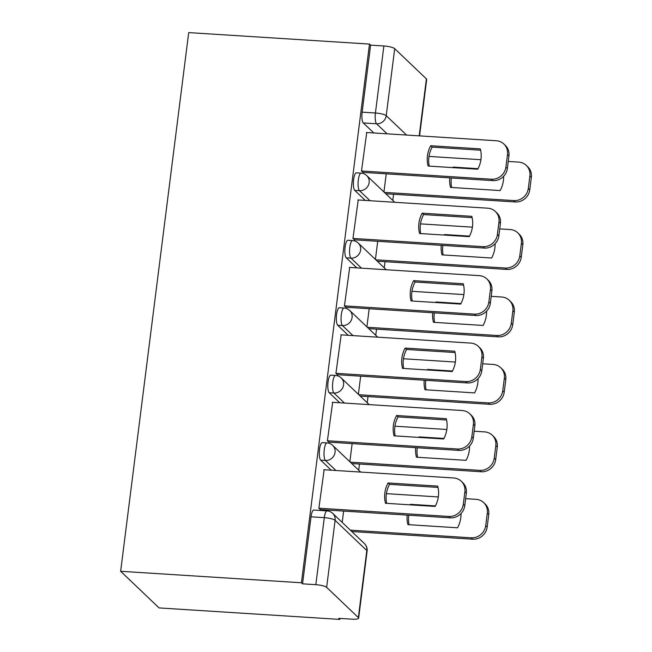 <?xml version="1.0" encoding="UTF-8"?>
<svg xmlns="http://www.w3.org/2000/svg" width="652" height="652" viewBox="0 0 652 652"><rect width="100%" height="100%" fill="white"/><g stroke="black" fill="none" stroke-linecap="round" stroke-linejoin="round"><path stroke-width="0.98" d="M322.341 442.61A8.924 2.437 93.6 0 0 319.537 449.375A8.924 2.437 93.6 0 0 320.686 460.157L325.397 460.459A8.924 2.437 -86.4 0 1 324.248 449.676A8.924 2.437 -86.4 0 1 327.051 442.904L322.341 442.61M330.866 375.161A8.924 2.437 93.6 0 0 328.054 381.933A8.924 2.437 93.6 0 0 329.203 392.716L333.922 393.017A8.924 2.437 -86.4 0 1 332.773 382.235A8.924 2.437 -86.4 0 1 335.576 375.462L330.866 375.161M339.382 307.72A8.924 2.437 93.6 0 0 336.579 314.484A8.924 2.437 93.6 0 0 337.728 325.267L342.439 325.568A8.924 2.437 -86.4 0 1 341.289 314.786A8.924 2.437 -86.4 0 1 344.093 308.021L339.382 307.72M347.907 240.27A8.924 2.437 93.6 0 0 345.095 247.043A8.924 2.437 93.6 0 0 346.245 257.825L350.955 258.127A8.924 2.437 -86.4 0 1 349.806 247.344A8.924 2.437 -86.4 0 1 352.618 240.572L347.907 240.27M356.424 172.829A8.924 2.437 93.6 0 0 353.62 179.602A8.924 2.437 93.6 0 0 354.769 190.384L359.48 190.677A8.924 2.437 -86.4 0 1 358.331 179.895A8.924 2.437 -86.4 0 1 361.135 173.13L356.424 172.829M387.101 133.823L376.571 123.782A8.924 2.437 -86.4 0 1 375.422 113L383.881 45.982L370.605 45.143L369.48 44.075L301.428 582.766L120.644 571.291L159.08 607.925L339.863 619.4L339.985 618.414M358.706 470.198L359.488 464.028M367.231 402.749L368.005 396.587M375.748 335.307L376.53 329.138M384.272 267.866L385.047 261.697M392.789 200.417L393.572 194.255M369.48 44.075L188.697 32.6L120.644 571.291M339.863 619.4L338.738 618.332L352.023 619.172A8.924 1.915 -172.8 0 0 358.633 618.153A8.924 1.915 -172.8 0 0 358.347 617.583L326.644 587.354A8.924 1.915 -172.8 0 0 315.829 584.681L324.297 517.664A8.924 2.437 -86.4 0 1 327.1 510.899L313.824 510.051A8.924 2.437 -86.4 0 0 311.02 516.824L324.297 517.664A8.924 1.915 -172.8 0 1 335.104 520.345L326.644 587.354M301.428 582.766L302.552 583.833L315.829 584.681M373.824 132.975L363.286 122.935L376.571 123.782A8.924 8.37 133.6 0 0 386.228 115.673L406.555 135.054M419.203 135.86L426.4 78.892L394.696 48.664L386.228 115.673A8.924 1.915 -172.8 0 0 375.422 113L362.137 112.152A8.924 2.437 93.6 0 0 363.286 122.935M426.4 78.892A8.924 1.915 7.2 0 1 426.685 79.462L419.562 135.877M383.881 45.982A8.924 1.915 7.2 0 1 394.696 48.664M366.742 132.527L361.469 171.101L363.188 172.389M358.225 199.977L352.952 238.542L354.672 239.83M349.7 267.418L344.427 305.992L346.147 307.271M341.183 334.859L335.91 373.433L337.63 374.721M332.659 402.308L327.385 440.874L329.113 442.162M324.142 469.75L318.869 508.324L320.588 509.611M331.216 470.198L320.686 460.157M339.741 402.757L329.203 392.716M348.258 335.315L337.728 325.267M356.783 267.866L346.245 257.825M365.299 200.425L354.769 190.384M386.228 173.848L383.938 191.981M302.552 583.833L311.02 516.824M370.605 45.143L362.137 112.152M377.712 241.289L375.422 259.423M369.187 308.738L366.897 326.872M360.67 376.18L358.38 394.313M352.145 443.629L349.855 461.763M343.628 511.07L342.194 522.399M429.261 166.13A27.889 26.153 133.6 0 1 432.146 147.124L480.63 150.204M361.485 170.979L491.412 179.227A13.382 12.551 -46.4 0 0 505.903 167.075L507.492 154.532A13.382 12.551 -46.4 0 0 503.874 144.027L505.333 145.42A13.382 12.551 133.6 0 1 508.943 155.926L507.362 168.46A13.382 12.551 133.6 0 1 492.871 180.612L362.797 172.356M430.695 145.738A27.889 26.153 133.6 0 0 428.128 166.056L477.745 169.21A27.889 26.153 133.6 0 0 480.312 148.884L430.695 145.738L432.146 147.124M503.874 144.027A13.382 12.551 -46.4 0 0 496.278 140.75L366.342 132.503M449.766 177.882A27.889 26.153 -46.4 0 0 450.532 187.417L500.157 190.571A27.889 26.153 -46.4 0 0 503.605 176.293M453.711 167.678L453.099 167.099A27.889 26.153 -46.4 0 0 452.822 167.629M453.099 167.099L478.022 168.681M384.346 192.373L513.825 200.588A13.382 12.551 -46.4 0 0 528.316 188.436L529.897 175.893A13.382 12.551 -46.4 0 0 526.278 165.388A13.382 12.551 -46.4 0 0 518.682 162.112L508.25 161.443M480.923 159.716L429.008 156.415M451.38 177.98A27.889 26.153 -46.4 0 0 451.673 187.491M526.278 165.388L527.737 166.782A13.382 12.551 133.6 0 1 531.356 177.287L529.766 189.822A13.382 12.551 133.6 0 1 515.284 201.973L513.825 200.588M385.805 193.758L515.284 201.973M420.744 233.579A27.889 26.153 133.6 0 1 423.629 214.573L472.113 217.646M352.968 238.428L482.896 246.668A13.382 12.551 -46.4 0 0 497.386 234.516L498.967 221.982A13.382 12.551 -46.4 0 0 495.349 211.476L496.808 212.862A13.382 12.551 133.6 0 1 500.426 223.367L498.845 235.902A13.382 12.551 133.6 0 1 484.354 248.062L354.272 239.806M422.17 213.18A27.889 26.153 133.6 0 0 419.603 233.506L469.228 236.652A27.889 26.153 133.6 0 0 471.795 216.334L422.17 213.18L423.629 214.573M495.349 211.476A13.382 12.551 -46.4 0 0 487.753 208.192L357.826 199.944M412.227 301.02A27.889 26.153 133.6 0 1 415.104 282.014L463.588 285.095M344.443 305.87L474.371 314.117A13.382 12.551 -46.4 0 0 488.861 301.957L490.451 289.423A13.382 12.551 -46.4 0 0 486.832 278.917L488.291 280.311A13.382 12.551 133.6 0 1 491.901 290.808L490.32 303.351A13.382 12.551 133.6 0 1 475.83 315.503L345.756 307.247M413.653 280.629A27.889 26.153 133.6 0 0 411.086 300.947L460.703 304.093A27.889 26.153 133.6 0 0 463.27 283.775L413.653 280.629L415.104 282.014M486.832 278.917A13.382 12.551 -46.4 0 0 479.236 275.641L349.309 267.393M441.249 245.323A27.889 26.153 -46.4 0 0 442.015 254.867L491.632 258.013A27.889 26.153 -46.4 0 0 495.088 243.742M445.194 235.127L444.582 234.541A27.889 26.153 -46.4 0 0 444.297 235.07M444.582 234.541L469.505 236.122M375.829 259.814L505.3 268.029A13.382 12.551 -46.4 0 0 519.791 255.877L521.38 243.343A13.382 12.551 -46.4 0 0 517.761 232.837A13.382 12.551 -46.4 0 0 510.166 229.553L499.725 228.893M472.398 227.157L420.483 223.864M442.863 245.429A27.889 26.153 -46.4 0 0 443.148 254.932M517.761 232.837L519.22 234.223A13.382 12.551 133.6 0 1 522.831 244.728L521.25 257.263A13.382 12.551 133.6 0 1 506.759 269.423L505.3 268.029M377.288 261.207L506.759 269.423M432.724 312.773A27.889 26.153 -46.4 0 0 433.49 322.308L483.116 325.454A27.889 26.153 -46.4 0 0 486.563 311.183M436.669 302.569L436.058 301.99A27.889 26.153 -46.4 0 0 435.781 302.512M436.058 301.99L460.98 303.571M367.304 327.263L496.783 335.478A13.382 12.551 -46.4 0 0 511.274 323.319L512.855 310.784A13.382 12.551 -46.4 0 0 509.236 300.279A13.382 12.551 -46.4 0 0 501.641 297.002L491.209 296.334M463.882 294.598L411.966 291.305M434.338 312.87A27.889 26.153 -46.4 0 0 434.631 322.381M509.236 300.279L510.695 301.672A13.382 12.551 133.6 0 1 514.314 312.169L512.733 324.712A13.382 12.551 133.6 0 1 498.242 336.864L496.783 335.478M368.763 328.649L498.242 336.864M403.702 368.462A27.889 26.153 133.6 0 1 406.587 349.464L455.072 352.536M335.927 373.319L465.854 381.559A13.382 12.551 -46.4 0 0 480.345 369.407L481.926 356.872A13.382 12.551 -46.4 0 0 478.315 346.367L479.766 347.752A13.382 12.551 133.6 0 1 483.385 358.258L481.804 370.792A13.382 12.551 133.6 0 1 467.313 382.952L337.231 374.696M405.128 348.07A27.889 26.153 133.6 0 0 402.561 368.396L452.186 371.542A27.889 26.153 133.6 0 0 454.754 351.224L405.128 348.07L406.587 349.464M478.315 346.367A13.382 12.551 -46.4 0 0 470.711 343.082L340.784 334.835M395.185 435.911A27.889 26.153 133.6 0 1 398.07 416.905L446.547 419.986M327.402 440.76L457.337 449.008A13.382 12.551 -46.4 0 0 471.828 436.848L473.409 424.313A13.382 12.551 -46.4 0 0 469.79 413.808L471.249 415.202A13.382 12.551 133.6 0 1 474.868 425.699L473.279 438.242A13.382 12.551 133.6 0 1 458.788 450.393L328.714 442.137M396.612 415.52A27.889 26.153 133.6 0 0 394.044 435.838L443.662 438.983A27.889 26.153 133.6 0 0 446.229 418.666L396.612 415.52L398.07 416.905M469.79 413.808A13.382 12.551 -46.4 0 0 462.195 410.524L332.267 402.284M386.66 503.352A27.889 26.153 133.6 0 1 389.546 484.354L438.03 487.427M318.885 508.201L448.812 516.449A13.382 12.551 -46.4 0 0 463.303 504.298L464.884 491.755A13.382 12.551 -46.4 0 0 461.274 481.257L462.724 482.643A13.382 12.551 133.6 0 1 466.343 493.148L464.762 505.683A13.382 12.551 133.6 0 1 450.271 517.843L320.189 509.587M388.087 482.961A27.889 26.153 133.6 0 0 385.519 503.279L435.145 506.433A27.889 26.153 133.6 0 0 437.712 486.115L388.087 482.961L389.546 484.354M461.274 481.257A13.382 12.551 -46.4 0 0 453.678 477.973L323.742 469.725M424.207 380.214A27.889 26.153 -46.4 0 0 424.974 389.749L474.591 392.903A27.889 26.153 -46.4 0 0 478.046 378.633M428.152 370.018L427.541 369.431A27.889 26.153 -46.4 0 0 427.264 369.961M427.541 369.431L452.464 371.012M358.787 394.704L488.258 402.92A13.382 12.551 -46.4 0 0 502.749 390.768L504.338 378.225A13.382 12.551 -46.4 0 0 500.72 367.728A13.382 12.551 -46.4 0 0 493.124 364.444L482.684 363.783M455.357 362.047L403.441 358.755M425.821 380.32A27.889 26.153 -46.4 0 0 426.115 389.823M500.72 367.728L502.179 369.113A13.382 12.551 133.6 0 1 505.797 379.619L504.208 392.154A13.382 12.551 133.6 0 1 489.717 404.313L488.258 402.92M360.246 396.09L489.717 404.313M415.691 447.655A27.889 26.153 -46.4 0 0 416.449 457.199L466.074 460.345A27.889 26.153 -46.4 0 0 469.522 446.074M419.627 437.459L419.016 436.881A27.889 26.153 -46.4 0 0 418.739 437.402M419.016 436.881L443.947 438.462M350.271 462.146L479.742 470.369A13.382 12.551 -46.4 0 0 494.232 458.209L495.813 445.675A13.382 12.551 -46.4 0 0 492.203 435.169A13.382 12.551 -46.4 0 0 484.599 431.885L474.167 431.225M446.84 429.489L394.925 426.196M417.304 447.761A27.889 26.153 -46.4 0 0 417.59 457.272M492.203 435.169L493.654 436.555A13.382 12.551 133.6 0 1 497.272 447.06L495.691 459.603A13.382 12.551 133.6 0 1 481.2 471.755L479.742 470.369M351.721 463.539L481.2 471.755M407.166 515.104A27.889 26.153 -46.4 0 0 407.932 524.64L457.549 527.794A27.889 26.153 -46.4 0 0 461.005 513.523M411.11 504.909L410.499 504.322A27.889 26.153 -46.4 0 0 410.222 504.852M410.499 504.322L435.422 505.903M350.311 530.141L471.225 537.81A13.382 12.551 -46.4 0 0 485.716 525.659L487.297 513.116A13.382 12.551 -46.4 0 0 483.678 502.619A13.382 12.551 -46.4 0 0 476.082 499.334L465.65 498.674M438.315 496.938L386.4 493.646M408.78 515.202A27.889 26.153 -46.4 0 0 409.073 524.713M483.678 502.619L485.137 504.004A13.382 12.551 133.6 0 1 488.755 514.509L487.166 527.044A13.382 12.551 133.6 0 1 472.676 539.196L471.225 537.81M351.77 531.527L472.676 539.196M358.347 617.583L366.815 550.573L335.104 520.345A8.924 8.37 -46.4 0 0 332.691 513.344A8.924 8.924 0 0 0 327.1 510.899M335.935 470.499L325.397 460.459A8.924 8.37 -46.4 0 0 335.055 452.358A8.924 8.37 133.6 0 0 332.65 445.357A8.924 8.924 0 0 0 327.051 442.904M344.452 403.058L333.922 393.017A8.924 8.37 -46.4 0 0 343.58 384.908A8.924 8.37 133.6 0 0 341.167 377.907A8.924 8.924 0 0 0 335.576 375.462M352.968 335.609L342.439 325.568A8.924 8.37 -46.4 0 0 352.096 317.467A8.924 8.37 133.6 0 0 349.684 310.466A8.924 8.924 0 0 0 344.093 308.021M361.493 268.168L350.955 258.127A8.924 8.37 -46.4 0 0 360.621 250.026A8.924 8.37 133.6 0 0 358.209 243.017A8.924 8.924 0 0 0 352.618 240.572M370.01 200.718L359.48 190.677A8.924 8.37 -46.4 0 0 369.138 182.576A8.924 8.37 133.6 0 0 366.726 175.575A8.924 8.924 0 0 0 361.135 173.13M364.403 543.564A8.924 8.37 -46.4 0 1 366.815 550.573A8.924 1.915 7.2 0 1 367.1 551.144A8.924 8.924 0 0 0 364.403 543.564L332.691 513.344M491.412 179.227L492.871 180.612M505.903 167.075L507.362 168.46M507.492 154.532L508.943 155.926M531.356 177.287L529.897 175.893M529.766 189.822L528.316 188.436M482.896 246.668L484.354 248.062M497.386 234.516L498.845 235.902M498.967 221.982L500.426 223.367M474.371 314.117L475.83 315.503M488.861 301.957L490.32 303.351M490.451 289.423L491.901 290.808M522.831 244.728L521.38 243.343M521.25 257.263L519.791 255.877M514.314 312.169L512.855 310.784M512.733 324.712L511.274 323.319M465.854 381.559L467.313 382.952M480.345 369.407L481.804 370.792M481.926 356.872L483.385 358.258M457.337 449.008L458.788 450.393M471.828 436.848L473.279 438.242M473.409 424.313L474.868 425.699M448.812 516.449L450.271 517.843M463.303 504.298L464.762 505.683M464.884 491.755L466.343 493.148M505.797 379.619L504.338 378.225M504.208 392.154L502.749 390.768M497.272 447.06L495.813 445.675M495.691 459.603L494.232 458.209M488.755 514.509L487.297 513.116M487.166 527.044L485.716 525.659M366.726 175.575L394.753 202.291M358.209 243.017L386.237 269.732M349.684 310.466L377.712 337.182M341.167 377.907L369.195 404.623M332.65 445.357L360.678 472.072M358.633 618.153L367.1 551.144"/></g></svg>
